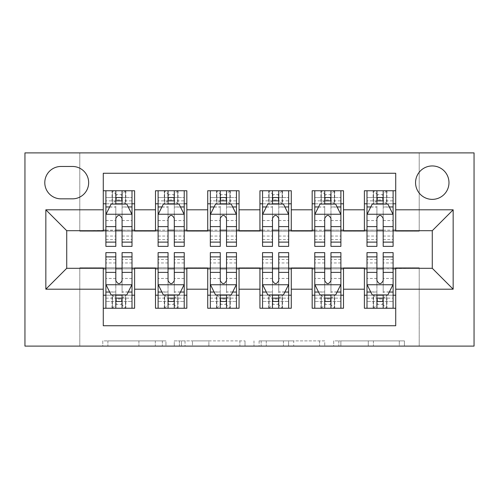 <?xml version="1.0" encoding="UTF-8"?>
<svg xmlns="http://www.w3.org/2000/svg" width="499" height="499" viewBox="0 0 499 499"><rect width="100%" height="100%" fill="white"/><g stroke="black" fill="none" stroke-linecap="round" stroke-linejoin="round"><path stroke-width="0.37" stroke-dasharray="2.5 1.87" d="M165.949 346.106L107.896 346.106L165.949 346.106L165.949 340.886L138.909 340.886L138.909 346.106L138.909 340.886L165.949 340.886L165.949 346.106L165.949 340.886L138.909 340.886L138.909 346.106L138.909 340.886L165.949 340.886L107.896 340.886L165.949 340.886M432.271 165.949A16.71 16.71 0 0 0 415.561 182.659A16.71 16.71 0 0 0 432.271 199.369A16.71 16.71 0 0 0 448.981 182.659A16.71 16.71 0 0 0 432.271 165.949M399.3 346.106L338.815 346.106L399.3 346.106L399.3 340.886L373.414 340.886L404.427 340.886L404.427 346.106L404.427 340.886L338.815 340.886L404.427 340.886L404.427 346.106L404.427 340.886L399.3 340.886L399.3 346.106M368.293 346.106L340.867 346.106L368.293 346.106L368.293 340.886L373.414 340.886L368.293 340.886L368.293 346.106L368.293 340.886L340.867 340.886L340.867 346.106L340.867 340.886L368.293 340.886L368.293 346.106M333.694 346.106L338.815 346.106L333.694 346.106L333.694 340.886L338.815 340.886L333.694 340.886L333.694 346.106M102.775 346.106L107.896 346.106L102.775 346.106L102.775 340.886L107.896 340.886L102.775 340.886L102.775 346.106M419.216 346.106L474.05 346.106L474.05 152.894L419.216 152.894L419.216 231.224L79.784 231.224L79.784 152.894L419.216 152.894L419.216 231.224L79.784 231.224L79.784 152.894L24.95 152.894L24.95 346.106L79.784 346.106L79.784 267.776L419.216 267.776L419.216 346.106L79.784 346.106L79.784 267.776L419.216 267.776L419.216 346.106M245.015 346.106L239.888 346.106L245.015 346.106L245.015 340.886L245.015 346.106M179.403 346.106L239.888 346.106L174.276 346.106L179.403 346.106L179.403 340.886L245.015 340.886L174.276 340.886L174.276 346.106L174.276 340.886L179.403 340.886L179.403 346.106M259.112 346.106L324.724 346.106L253.985 346.106L259.112 346.106L259.112 340.886L324.724 340.886L324.724 346.106L324.724 340.886L293.711 340.886L293.711 346.106M364.389 190.749L395.719 190.749L395.719 203.804L364.389 203.804L364.389 190.749M312.168 190.749L343.499 190.749L343.499 203.804L312.168 203.804L312.168 190.749M259.942 190.749L291.279 190.749L291.279 203.804L259.942 203.804L259.942 190.749M207.721 190.749L239.058 190.749L239.058 203.804L207.721 203.804L207.721 190.749M155.501 190.749L186.832 190.749L186.832 203.804L155.501 203.804L155.501 190.749M103.281 308.251L103.281 295.196L134.611 295.196L134.611 308.251L103.281 308.251L103.281 325.741L395.719 325.741L395.719 308.251L364.389 308.251L364.389 295.196L395.719 295.196L395.719 308.251M186.832 308.251L155.501 308.251L155.501 295.196L186.832 295.196L186.832 308.251M239.058 308.251L207.721 308.251L207.721 295.196L239.058 295.196L239.058 308.251M291.279 308.251L259.942 308.251L259.942 295.196L291.279 295.196L291.279 308.251M343.499 308.251L312.168 308.251L312.168 295.196L343.499 295.196L343.499 308.251M364.389 295.196L364.389 268.824L432.271 268.3L432.271 230.7L395.719 230.7L395.719 230.176L364.389 230.176L364.389 230.7L343.499 230.7L343.499 203.804M343.499 230.176L312.168 230.176L312.168 230.7L291.279 230.7L291.279 203.804M291.279 230.176L259.942 230.176L259.942 230.7L239.058 230.7L239.058 203.804M239.058 230.176L207.721 230.176L207.721 230.7L186.832 230.7L186.832 203.804M103.281 190.749L134.611 190.749L134.611 203.804L103.281 203.804L103.281 173.259L395.719 173.259L395.719 190.749M312.168 295.196L312.168 268.824L343.499 268.824L343.499 268.3L364.389 268.3L364.389 268.824M259.942 295.196L259.942 268.824L291.279 268.824L291.279 268.3L312.168 268.3L312.168 268.824M207.721 295.196L207.721 268.824L239.058 268.824L239.058 268.3L259.942 268.3L259.942 268.824M155.501 295.196L155.501 268.824L186.832 268.824L186.832 268.3L207.721 268.3L207.721 268.824M186.832 230.176L155.501 230.176L155.501 230.7L134.611 230.7L134.611 203.804M103.281 295.196L103.281 268.824L134.611 268.824L134.611 268.3L155.501 268.3L155.501 268.824M134.611 230.176L66.729 230.7L66.729 268.3L103.281 268.3L103.281 268.824M122.08 203.804L115.812 203.804M103.281 230.176L103.281 203.804M105.894 230.176L115.812 230.176M122.08 230.176L132.004 230.176M134.611 295.196L134.611 268.824M105.894 268.824L115.812 268.824M122.08 268.824L132.004 268.824M105.894 252.631L105.894 301.458L105.894 295.196L115.812 295.196M122.08 295.196L132.004 295.196L132.004 308.251L105.894 308.251L105.894 295.196L132.004 295.196L132.004 301.458L132.004 252.631M158.114 230.176L168.038 230.176M174.301 230.176L184.225 230.176M174.301 203.804L168.038 203.804M155.501 230.176L155.501 203.804M186.832 295.196L186.832 268.824M158.114 268.824L168.038 268.824M174.301 268.824L184.225 268.824M158.114 252.631L158.114 301.458L158.114 295.196L168.038 295.196M174.301 295.196L184.225 295.196L184.225 308.251L158.114 308.251L158.114 295.196L184.225 295.196L184.225 301.458L184.225 252.631M210.335 268.824L220.259 268.824M226.521 268.824L236.445 268.824M239.058 295.196L239.058 268.824M210.335 252.631L210.335 301.458L210.335 295.196L220.259 295.196M226.521 295.196L236.445 295.196L236.445 308.251L210.335 308.251L210.335 295.196L236.445 295.196L236.445 301.458L236.445 252.631M207.721 230.176L207.721 203.804M226.521 203.804L220.259 203.804M210.335 230.176L220.259 230.176M226.521 230.176L236.445 230.176M262.555 268.824L272.479 268.824M278.741 268.824L288.665 268.824M291.279 295.196L291.279 268.824M262.555 252.631L262.555 301.458L262.555 295.196L272.479 295.196M278.741 295.196L288.665 295.196L288.665 308.251L262.555 308.251L262.555 295.196L288.665 295.196L288.665 301.458L288.665 252.631M259.942 230.176L259.942 203.804M278.741 203.804L272.479 203.804M262.555 230.176L272.479 230.176M278.741 230.176L288.665 230.176M314.775 268.824L324.699 268.824M330.962 268.824L340.886 268.824M343.499 295.196L343.499 268.824M314.775 252.631L314.775 301.458L314.775 295.196L324.699 295.196M330.962 295.196L340.886 295.196L340.886 308.251L314.775 308.251L314.775 295.196L340.886 295.196L340.886 301.458L340.886 252.631M312.168 230.176L312.168 203.804M330.962 203.804L324.699 203.804M314.775 230.176L324.699 230.176M330.962 230.176L340.886 230.176M366.996 268.824L376.92 268.824M383.188 268.824L393.106 268.824M395.719 295.196L395.719 268.824M366.996 252.631L366.996 301.458L366.996 295.196L376.92 295.196M383.188 295.196L393.106 295.196L393.106 308.251L366.996 308.251L366.996 295.196L393.106 295.196L393.106 301.458L393.106 252.631M364.389 230.176L364.389 203.804M395.719 230.176L395.719 203.804M383.188 203.804L376.92 203.804M366.996 230.176L376.92 230.176M383.188 230.176L393.106 230.176M60.984 166.466A16.186 16.186 0 0 0 44.791 182.659A16.186 16.186 0 0 0 60.984 198.845L72.474 198.845A16.186 16.186 0 0 0 88.66 182.659A16.186 16.186 0 0 0 72.474 166.466L60.984 166.466M185.042 346.106L192.477 346.106L185.042 346.106L185.042 340.886L181.455 340.886L181.455 346.106L181.455 340.886L192.477 340.886L185.042 340.886L185.042 346.106M192.477 346.106L208.875 346.106L192.477 346.106L192.477 340.886L208.875 340.886L208.875 346.106L208.875 340.886L192.477 340.886L192.477 346.106M259.112 340.886L288.584 340.886L288.584 346.106L288.584 340.886L283.457 340.886L288.584 340.886L288.584 346.106L288.584 340.886L293.711 340.886M261.164 340.886L261.164 346.106L261.164 340.886M253.985 340.886L253.985 346.106L253.985 340.886M115.812 190.749L105.894 190.749L105.894 203.804L105.894 197.542L115.812 197.542L115.812 190.749L132.004 190.749L132.004 203.804L132.004 200.866L122.08 200.866M105.894 214.514L105.894 239.576L105.894 214.514L111.115 204.066L126.783 204.066L132.004 214.514L132.004 239.576L132.004 214.514M105.894 246.369L105.894 197.542L132.004 197.542L132.004 200.866M132.004 246.369L132.004 197.542L122.08 197.542L122.08 190.749M105.894 203.804L125.474 203.804L125.474 190.749L132.004 190.749M125.854 190.749L125.854 203.804L125.474 203.804L125.474 190.749L112.418 190.749L112.418 203.804L112.418 190.749L112.044 190.749L112.044 203.804M105.894 190.749L112.044 190.749M115.812 197.542L115.812 207.048L105.894 207.048M132.004 207.048L122.08 207.048L122.08 197.542M109.68 206.942L115.812 206.942L115.812 204.066M122.08 204.066L122.08 206.942L128.218 206.942M115.812 246.369L115.812 207.048M122.08 207.048L122.08 246.369M115.812 206.942L115.812 218.431C117.901 214.47 119.985 214.47 122.08 218.431L122.08 206.942M125.854 203.804L132.004 203.804M116.336 199.893L116.336 194.666L121.556 194.666L121.556 199.893L116.336 199.893L112.418 203.804M125.474 203.804L121.556 199.893M116.336 194.666L112.418 190.749M125.474 190.749L121.556 194.666M105.894 291.952L115.812 291.952L115.812 301.458L105.894 301.458L132.004 301.458L122.08 301.458L122.08 308.251M132.004 284.486L132.004 259.424L132.004 284.486L126.783 294.934L111.115 294.934L105.894 284.486L105.894 259.424L105.894 284.486M132.004 295.196L112.418 295.196L112.418 308.251L105.894 308.251M112.044 308.251L112.044 295.196L112.418 295.196L112.418 308.251L125.474 308.251L125.474 295.196L125.474 308.251L125.854 308.251L125.854 295.196M132.004 308.251L125.854 308.251M122.08 301.458L122.08 291.952L132.004 291.952M128.218 292.058L122.08 292.058L122.08 294.934M115.812 294.934L115.812 292.058L109.68 292.058M122.08 252.631L122.08 291.952M115.812 291.952L115.812 252.631M122.08 292.058L122.08 280.569C119.997 284.53 117.907 284.53 115.812 280.569L115.812 292.058M112.044 295.196L105.894 295.196M121.556 299.107L121.556 304.334L116.336 304.334L116.336 299.107L121.556 299.107L125.474 295.196M112.418 295.196L116.336 299.107M121.556 304.334L125.474 308.251M112.418 308.251L116.336 304.334M115.812 301.458L115.812 308.251M168.038 190.749L158.114 190.749L158.114 203.804L158.114 197.542L168.038 197.542L168.038 190.749L184.225 190.749L184.225 203.804L184.225 200.866L174.301 200.866M158.114 214.514L158.114 239.576L158.114 214.514L163.335 204.066L179.004 204.066L184.225 214.514L184.225 239.576L184.225 214.514M158.114 246.369L158.114 197.542L184.225 197.542L184.225 200.866M184.225 246.369L184.225 197.542L174.301 197.542L174.301 190.749M158.114 203.804L177.694 203.804L177.694 190.749L184.225 190.749M178.074 190.749L178.074 203.804L177.694 203.804L177.694 190.749L164.639 190.749L164.639 203.804L164.639 190.749L164.265 190.749L164.265 203.804M158.114 190.749L164.265 190.749M168.038 197.542L168.038 207.048L158.114 207.048M184.225 207.048L174.301 207.048L174.301 197.542M161.901 206.942L168.038 206.942L168.038 204.066M174.301 204.066L174.301 206.942L180.438 206.942M168.038 246.369L168.038 207.048M174.301 207.048L174.301 246.369M168.038 206.942L168.038 218.431C170.122 214.47 172.211 214.47 174.301 218.431L174.301 206.942M178.074 203.804L184.225 203.804M168.556 199.893L168.556 194.666L173.777 194.666L173.777 199.893L168.556 199.893L164.639 203.804M177.694 203.804L173.777 199.893M168.556 194.666L164.639 190.749M177.694 190.749L173.777 194.666M220.259 190.749L210.335 190.749L210.335 203.804L210.335 197.542L220.259 197.542L220.259 190.749L236.445 190.749L236.445 203.804L236.445 200.866L226.521 200.866M210.335 214.514L210.335 239.576L210.335 214.514L215.556 204.066L231.224 204.066L236.445 214.514L236.445 239.576L236.445 214.514M210.335 246.369L210.335 197.542L236.445 197.542L236.445 200.866M236.445 246.369L236.445 197.542L226.521 197.542L226.521 190.749M210.335 203.804L229.914 203.804L229.914 190.749L236.445 190.749M230.295 190.749L230.295 203.804L229.914 203.804L229.914 190.749L216.859 190.749L216.859 203.804L216.859 190.749L216.485 190.749L216.485 203.804M210.335 190.749L216.485 190.749M220.259 197.542L220.259 207.048L210.335 207.048M236.445 207.048L226.521 207.048L226.521 197.542M214.121 206.942L220.259 206.942L220.259 204.066M226.521 204.066L226.521 206.942L232.659 206.942M220.259 246.369L220.259 207.048M226.521 207.048L226.521 246.369M220.259 206.942L220.259 218.431C222.342 214.47 224.431 214.47 226.521 218.431L226.521 206.942M230.295 203.804L236.445 203.804M220.776 199.893L220.776 194.666L226.003 194.666L226.003 199.893L220.776 199.893L216.859 203.804M229.914 203.804L226.003 199.893M220.776 194.666L216.859 190.749M229.914 190.749L226.003 194.666M272.479 190.749L262.555 190.749L262.555 203.804L262.555 197.542L272.479 197.542L272.479 190.749L288.665 190.749L288.665 203.804L288.665 200.866L278.741 200.866M262.555 214.514L262.555 239.576L262.555 214.514L267.776 204.066L283.444 204.066L288.665 214.514L288.665 239.576L288.665 214.514M262.555 246.369L262.555 197.542L288.665 197.542L288.665 200.866M288.665 246.369L288.665 197.542L278.741 197.542L278.741 190.749M262.555 203.804L282.141 203.804L282.141 190.749L288.665 190.749M282.515 190.749L282.515 203.804L282.141 203.804L282.141 190.749L269.086 190.749L269.086 203.804L269.086 190.749L268.705 190.749L268.705 203.804M262.555 190.749L268.705 190.749M272.479 197.542L272.479 207.048L262.555 207.048M288.665 207.048L278.741 207.048L278.741 197.542M266.341 206.942L272.479 206.942L272.479 204.066M278.741 204.066L278.741 206.942L284.879 206.942M272.479 246.369L272.479 207.048M278.741 207.048L278.741 246.369M272.479 206.942L272.479 218.431C274.562 214.47 276.652 214.47 278.741 218.431L278.741 206.942M282.515 203.804L288.665 203.804M272.997 199.893L272.997 194.666L278.224 194.666L278.224 199.893L272.997 199.893L269.086 203.804M282.141 203.804L278.224 199.893M272.997 194.666L269.086 190.749M282.141 190.749L278.224 194.666M324.699 190.749L314.775 190.749L314.775 203.804L314.775 197.542L324.699 197.542L324.699 190.749L340.886 190.749L340.886 203.804L340.886 200.866L330.962 200.866M314.775 214.514L314.775 239.576L314.775 214.514L319.996 204.066L335.665 204.066L340.886 214.514L340.886 239.576L340.886 214.514M314.775 246.369L314.775 197.542L340.886 197.542L340.886 200.866M340.886 246.369L340.886 197.542L330.962 197.542L330.962 190.749M314.775 203.804L334.361 203.804L334.361 190.749L340.886 190.749M334.735 190.749L334.735 203.804L334.361 203.804L334.361 190.749L321.306 190.749L321.306 203.804L321.306 190.749L320.926 190.749L320.926 203.804M314.775 190.749L320.926 190.749M324.699 197.542L324.699 207.048L314.775 207.048M340.886 207.048L330.962 207.048L330.962 197.542M318.562 206.942L324.699 206.942L324.699 204.066M330.962 204.066L330.962 206.942L337.099 206.942M324.699 246.369L324.699 207.048M330.962 207.048L330.962 246.369M324.699 206.942L324.699 218.431C326.783 214.47 328.872 214.47 330.962 218.431L330.962 206.942M334.735 203.804L340.886 203.804M325.223 199.893L325.223 194.666L330.444 194.666L330.444 199.893L325.223 199.893L321.306 203.804M334.361 203.804L330.444 199.893M325.223 194.666L321.306 190.749M334.361 190.749L330.444 194.666M158.114 291.952L168.038 291.952L168.038 301.458L158.114 301.458L184.225 301.458L174.301 301.458L174.301 308.251M184.225 284.486L184.225 259.424L184.225 284.486L179.004 294.934L163.335 294.934L158.114 284.486L158.114 259.424L158.114 284.486M184.225 295.196L164.639 295.196L164.639 308.251L158.114 308.251M164.265 308.251L164.265 295.196L164.639 295.196L164.639 308.251L177.694 308.251L177.694 295.196L177.694 308.251L178.074 308.251L178.074 295.196M184.225 308.251L178.074 308.251M174.301 301.458L174.301 291.952L184.225 291.952M180.438 292.058L174.301 292.058L174.301 294.934M168.038 294.934L168.038 292.058L161.901 292.058M174.301 252.631L174.301 291.952M168.038 291.952L168.038 252.631M174.301 292.058L174.301 280.569C172.217 284.53 170.128 284.53 168.038 280.569L168.038 292.058M164.265 295.196L158.114 295.196M173.777 299.107L173.777 304.334L168.556 304.334L168.556 299.107L173.777 299.107L177.694 295.196M164.639 295.196L168.556 299.107M173.777 304.334L177.694 308.251M164.639 308.251L168.556 304.334M168.038 301.458L168.038 308.251M210.335 291.952L220.259 291.952L220.259 301.458L210.335 301.458L236.445 301.458L226.521 301.458L226.521 308.251M236.445 284.486L236.445 259.424L236.445 284.486L231.224 294.934L215.556 294.934L210.335 284.486L210.335 259.424L210.335 284.486M236.445 295.196L216.859 295.196L216.859 308.251L210.335 308.251M216.485 308.251L216.485 295.196L216.859 295.196L216.859 308.251L229.914 308.251L229.914 295.196L229.914 308.251L230.295 308.251L230.295 295.196M236.445 308.251L230.295 308.251M226.521 301.458L226.521 291.952L236.445 291.952M232.659 292.058L226.521 292.058L226.521 294.934M220.259 294.934L220.259 292.058L214.121 292.058M226.521 252.631L226.521 291.952M220.259 291.952L220.259 252.631M226.521 292.058L226.521 280.569C224.438 284.53 222.348 284.53 220.259 280.569L220.259 292.058M216.485 295.196L210.335 295.196M226.003 299.107L226.003 304.334L220.776 304.334L220.776 299.107L226.003 299.107L229.914 295.196M216.859 295.196L220.776 299.107M226.003 304.334L229.914 308.251M216.859 308.251L220.776 304.334M220.259 301.458L220.259 308.251M262.555 291.952L272.479 291.952L272.479 301.458L262.555 301.458L288.665 301.458L278.741 301.458L278.741 308.251M288.665 284.486L288.665 259.424L288.665 284.486L283.444 294.934L267.776 294.934L262.555 284.486L262.555 259.424L262.555 284.486M288.665 295.196L269.086 295.196L269.086 308.251L262.555 308.251M268.705 308.251L268.705 295.196L269.086 295.196L269.086 308.251L282.141 308.251L282.141 295.196L282.141 308.251L282.515 308.251L282.515 295.196M288.665 308.251L282.515 308.251M278.741 301.458L278.741 291.952L288.665 291.952M284.879 292.058L278.741 292.058L278.741 294.934M272.479 294.934L272.479 292.058L266.341 292.058M278.741 252.631L278.741 291.952M272.479 291.952L272.479 252.631M278.741 292.058L278.741 280.569C276.658 284.53 274.569 284.53 272.479 280.569L272.479 292.058M268.705 295.196L262.555 295.196M278.224 299.107L278.224 304.334L272.997 304.334L272.997 299.107L278.224 299.107L282.141 295.196M269.086 295.196L272.997 299.107M278.224 304.334L282.141 308.251M269.086 308.251L272.997 304.334M272.479 301.458L272.479 308.251M314.775 291.952L324.699 291.952L324.699 301.458L314.775 301.458L340.886 301.458L330.962 301.458L330.962 308.251M340.886 284.486L340.886 259.424L340.886 284.486L335.665 294.934L319.996 294.934L314.775 284.486L314.775 259.424L314.775 284.486M340.886 295.196L321.306 295.196L321.306 308.251L314.775 308.251M320.926 308.251L320.926 295.196L321.306 295.196L321.306 308.251L334.361 308.251L334.361 295.196L334.361 308.251L334.735 308.251L334.735 295.196M340.886 308.251L334.735 308.251M330.962 301.458L330.962 291.952L340.886 291.952M337.099 292.058L330.962 292.058L330.962 294.934M324.699 294.934L324.699 292.058L318.562 292.058M330.962 252.631L330.962 291.952M324.699 291.952L324.699 252.631M330.962 292.058L330.962 280.569C328.878 284.53 326.789 284.53 324.699 280.569L324.699 292.058M320.926 295.196L314.775 295.196M330.444 299.107L330.444 304.334L325.223 304.334L325.223 299.107L330.444 299.107L334.361 295.196M321.306 295.196L325.223 299.107M330.444 304.334L334.361 308.251M321.306 308.251L325.223 304.334M324.699 301.458L324.699 308.251M376.92 190.749L366.996 190.749L366.996 203.804L366.996 197.542L376.92 197.542L376.92 190.749L393.106 190.749L393.106 203.804L393.106 200.866L383.188 200.866M366.996 214.514L366.996 239.576L366.996 214.514L372.217 204.066L387.885 204.066L393.106 214.514L393.106 239.576L393.106 214.514M366.996 246.369L366.996 197.542L393.106 197.542L393.106 200.866M393.106 246.369L393.106 197.542L383.188 197.542L383.188 190.749M366.996 203.804L386.582 203.804L386.582 190.749L393.106 190.749M386.956 190.749L386.956 203.804L386.582 203.804L386.582 190.749L373.526 190.749L373.526 203.804L373.526 190.749L373.146 190.749L373.146 203.804M366.996 190.749L373.146 190.749M376.92 197.542L376.92 207.048L366.996 207.048M393.106 207.048L383.188 207.048L383.188 197.542M370.782 206.942L376.92 206.942L376.92 204.066M383.188 204.066L383.188 206.942L389.32 206.942M376.92 246.369L376.92 207.048M383.188 207.048L383.188 246.369M376.92 206.942L376.92 218.431C379.003 214.47 381.093 214.47 383.188 218.431L383.188 206.942M386.956 203.804L393.106 203.804M377.444 199.893L377.444 194.666L382.664 194.666L382.664 199.893L377.444 199.893L373.526 203.804M386.582 203.804L382.664 199.893M377.444 194.666L373.526 190.749M386.582 190.749L382.664 194.666M366.996 291.952L376.92 291.952L376.92 301.458L366.996 301.458L393.106 301.458L383.188 301.458L383.188 308.251M393.106 284.486L393.106 259.424L393.106 284.486L387.885 294.934L372.217 294.934L366.996 284.486L366.996 259.424L366.996 284.486M393.106 295.196L373.526 295.196L373.526 308.251L366.996 308.251M373.146 308.251L373.146 295.196L373.526 295.196L373.526 308.251L386.582 308.251L386.582 295.196L386.582 308.251L386.956 308.251L386.956 295.196M393.106 308.251L386.956 308.251M383.188 301.458L383.188 291.952L393.106 291.952M389.32 292.058L383.188 292.058L383.188 294.934M376.92 294.934L376.92 292.058L370.782 292.058M383.188 252.631L383.188 291.952M376.92 291.952L376.92 252.631M383.188 292.058L383.188 280.569C381.099 284.53 379.015 284.53 376.92 280.569L376.92 292.058M373.146 295.196L366.996 295.196M382.664 299.107L382.664 304.334L377.444 304.334L377.444 299.107L382.664 299.107L386.582 295.196M373.526 295.196L377.444 299.107M382.664 304.334L386.582 308.251M373.526 308.251L377.444 304.334M376.92 301.458L376.92 308.251M162.362 340.886L162.362 346.106L162.362 340.886M155.314 340.886L155.314 346.106L155.314 340.886M107.896 340.886L107.896 346.106L107.896 340.886M239.888 340.886L239.888 346.106L239.888 340.886M319.597 340.886L319.597 346.106L319.597 340.886M283.457 340.886L283.457 346.106L283.457 340.886M266.285 340.886L266.285 346.106L266.285 340.886M373.414 340.886L373.414 346.106L373.414 340.886M338.815 340.886L338.815 346.106L338.815 340.886M106.025 214.252L131.873 214.252M105.894 236.046L115.812 236.046M122.08 236.046L132.004 236.046M105.894 220.552L115.812 220.552M122.08 220.552L132.004 220.552M115.812 200.866L105.894 200.866M131.873 284.748L106.025 284.748M132.004 262.954L122.08 262.954M115.812 262.954L105.894 262.954M132.004 278.448L122.08 278.448M115.812 278.448L105.894 278.448M105.894 298.134L115.812 298.134M122.08 298.134L132.004 298.134M158.245 214.252L184.094 214.252M158.114 236.046L168.038 236.046M174.301 236.046L184.225 236.046M158.114 220.552L168.038 220.552M174.301 220.552L184.225 220.552M168.038 200.866L158.114 200.866M210.466 214.252L236.314 214.252M210.335 236.046L220.259 236.046M226.521 236.046L236.445 236.046M210.335 220.552L220.259 220.552M226.521 220.552L236.445 220.552M220.259 200.866L210.335 200.866M262.686 214.252L288.534 214.252M262.555 236.046L272.479 236.046M278.741 236.046L288.665 236.046M262.555 220.552L272.479 220.552M278.741 220.552L288.665 220.552M272.479 200.866L262.555 200.866M314.906 214.252L340.755 214.252M314.775 236.046L324.699 236.046M330.962 236.046L340.886 236.046M314.775 220.552L324.699 220.552M330.962 220.552L340.886 220.552M324.699 200.866L314.775 200.866M184.094 284.748L158.245 284.748M184.225 262.954L174.301 262.954M168.038 262.954L158.114 262.954M184.225 278.448L174.301 278.448M168.038 278.448L158.114 278.448M158.114 298.134L168.038 298.134M174.301 298.134L184.225 298.134M236.314 284.748L210.466 284.748M236.445 262.954L226.521 262.954M220.259 262.954L210.335 262.954M236.445 278.448L226.521 278.448M220.259 278.448L210.335 278.448M210.335 298.134L220.259 298.134M226.521 298.134L236.445 298.134M288.534 284.748L262.686 284.748M288.665 262.954L278.741 262.954M272.479 262.954L262.555 262.954M288.665 278.448L278.741 278.448M272.479 278.448L262.555 278.448M262.555 298.134L272.479 298.134M278.741 298.134L288.665 298.134M340.755 284.748L314.906 284.748M340.886 262.954L330.962 262.954M324.699 262.954L314.775 262.954M340.886 278.448L330.962 278.448M324.699 278.448L314.775 278.448M314.775 298.134L324.699 298.134M330.962 298.134L340.886 298.134M367.127 214.252L392.975 214.252M366.996 236.046L376.92 236.046M383.188 236.046L393.106 236.046M366.996 220.552L376.92 220.552M383.188 220.552L393.106 220.552M376.92 200.866L366.996 200.866M392.975 284.748L367.127 284.748M393.106 262.954L383.188 262.954M376.92 262.954L366.996 262.954M393.106 278.448L383.188 278.448M376.92 278.448L366.996 278.448M366.996 298.134L376.92 298.134M383.188 298.134L393.106 298.134M105.894 239.576L115.812 239.576M122.08 239.576L132.004 239.576M132.004 259.424L122.08 259.424M115.812 259.424L105.894 259.424M158.114 239.576L168.038 239.576M174.301 239.576L184.225 239.576M210.335 239.576L220.259 239.576M226.521 239.576L236.445 239.576M262.555 239.576L272.479 239.576M278.741 239.576L288.665 239.576M314.775 239.576L324.699 239.576M330.962 239.576L340.886 239.576M184.225 259.424L174.301 259.424M168.038 259.424L158.114 259.424M236.445 259.424L226.521 259.424M220.259 259.424L210.335 259.424M288.665 259.424L278.741 259.424M272.479 259.424L262.555 259.424M340.886 259.424L330.962 259.424M324.699 259.424L314.775 259.424M366.996 239.576L376.92 239.576M383.188 239.576L393.106 239.576M393.106 259.424L383.188 259.424M376.92 259.424L366.996 259.424"/><path stroke-width="0.75" d="M432.271 165.949A16.71 16.71 0 0 0 415.561 182.659A16.71 16.71 0 0 0 432.271 199.369A16.71 16.71 0 0 0 448.981 182.659A16.71 16.71 0 0 0 432.271 165.949M24.95 346.106L474.05 346.106L474.05 152.894L24.95 152.894L24.95 346.106M395.719 190.749L364.389 190.749L364.389 209.811L343.499 209.811L343.499 230.7L364.389 230.7L364.389 209.811M343.499 209.811L343.499 190.749L312.168 190.749L312.168 209.811L291.279 209.811L291.279 230.7L312.168 230.7L312.168 209.811M291.279 209.811L291.279 190.749L259.942 190.749L259.942 209.811L239.058 209.811L239.058 230.7L259.942 230.7L259.942 209.811M239.058 209.811L239.058 190.749L207.721 190.749L207.721 209.811L186.832 209.811L186.832 230.7L207.721 230.7L207.721 209.811M186.832 209.811L186.832 190.749L155.501 190.749L155.501 230.7L134.611 230.7L134.611 190.749L103.281 190.749M103.281 308.251L134.611 308.251L134.611 268.3L155.501 268.3L155.501 308.251L186.832 308.251L186.832 268.3L207.721 268.3L207.721 289.189L186.832 289.189M207.721 289.189L207.721 308.251L239.058 308.251L239.058 268.3L259.942 268.3L259.942 289.189L239.058 289.189M259.942 289.189L259.942 308.251L291.279 308.251L291.279 268.3L312.168 268.3L312.168 289.189L291.279 289.189M312.168 289.189L312.168 308.251L343.499 308.251L343.499 268.3L364.389 268.3L364.389 289.189L343.499 289.189M60.984 198.845L72.474 198.845A16.186 16.186 0 0 0 88.66 182.659A16.186 16.186 0 0 0 72.474 166.466L60.984 166.466A16.186 16.186 0 0 0 44.791 182.659A16.186 16.186 0 0 0 60.984 198.845M395.719 209.811L395.719 173.259L103.281 173.259L103.281 230.7L66.729 230.7L66.729 268.3L103.281 268.3L103.281 325.741L395.719 325.741L395.719 268.3L432.271 268.3L432.271 230.7L395.719 230.7L395.719 209.811L453.161 209.811L453.161 289.189L395.719 289.189M103.281 289.189L45.839 289.189L45.839 209.811L103.281 209.811M364.389 289.189L364.389 308.251L395.719 308.251M103.281 203.804L105.894 203.804M115.812 203.804L122.08 203.804M132.004 203.804L134.611 203.804M103.281 230.176L105.894 230.176M115.812 230.176L122.08 230.176M132.004 230.176L134.611 230.176M103.281 268.824L105.894 268.824M115.812 268.824L122.08 268.824M132.004 268.824L134.611 268.824M103.281 295.196L105.894 295.196M115.812 295.196L122.08 295.196M132.004 295.196L134.611 295.196M155.501 230.176L158.114 230.176M168.038 230.176L174.301 230.176M184.225 230.176L186.832 230.176M155.501 203.804L158.114 203.804M168.038 203.804L174.301 203.804M184.225 203.804L186.832 203.804M155.501 268.824L158.114 268.824M168.038 268.824L174.301 268.824M184.225 268.824L186.832 268.824M155.501 295.196L158.114 295.196M168.038 295.196L174.301 295.196M184.225 295.196L186.832 295.196M207.721 268.824L210.335 268.824M220.259 268.824L226.521 268.824M236.445 268.824L239.058 268.824M207.721 295.196L210.335 295.196M220.259 295.196L226.521 295.196M236.445 295.196L239.058 295.196M207.721 203.804L210.335 203.804M220.259 203.804L226.521 203.804M236.445 203.804L239.058 203.804M207.721 230.176L210.335 230.176M220.259 230.176L226.521 230.176M236.445 230.176L239.058 230.176M259.942 268.824L262.555 268.824M272.479 268.824L278.741 268.824M288.665 268.824L291.279 268.824M259.942 295.196L262.555 295.196M272.479 295.196L278.741 295.196M288.665 295.196L291.279 295.196M259.942 203.804L262.555 203.804M272.479 203.804L278.741 203.804M288.665 203.804L291.279 203.804M259.942 230.176L262.555 230.176M272.479 230.176L278.741 230.176M288.665 230.176L291.279 230.176M312.168 268.824L314.775 268.824M324.699 268.824L330.962 268.824M340.886 268.824L343.499 268.824M312.168 295.196L314.775 295.196M324.699 295.196L330.962 295.196M340.886 295.196L343.499 295.196M312.168 203.804L314.775 203.804M324.699 203.804L330.962 203.804M340.886 203.804L343.499 203.804M312.168 230.176L314.775 230.176M324.699 230.176L330.962 230.176M340.886 230.176L343.499 230.176M364.389 268.824L366.996 268.824M376.92 268.824L383.188 268.824M393.106 268.824L395.719 268.824M364.389 295.196L366.996 295.196M376.92 295.196L383.188 295.196M393.106 295.196L395.719 295.196M364.389 203.804L366.996 203.804M376.92 203.804L383.188 203.804M393.106 203.804L395.719 203.804M364.389 230.176L366.996 230.176M376.92 230.176L383.188 230.176M393.106 230.176L395.719 230.176M66.729 230.7L45.839 209.811M66.729 268.3L45.839 289.189M453.161 209.811L432.271 230.7M453.161 289.189L432.271 268.3M122.08 197.542L115.812 197.542M132.004 242.109L122.08 242.109L122.08 246.369L132.004 246.369L132.004 214.514L126.783 204.066L111.115 204.066L105.894 214.514L105.894 246.369L115.812 246.369L115.812 242.109L105.894 242.109M105.894 214.514L105.894 190.749M132.004 214.514L132.004 190.749M115.812 204.066L115.812 190.749M122.08 190.749L122.08 204.066M122.08 242.109L122.08 218.431C119.997 214.408 117.907 214.408 115.812 218.431L115.812 242.109M115.812 301.458L122.08 301.458M105.894 256.891L115.812 256.891L115.812 252.631L105.894 252.631L105.894 284.486L111.115 294.934L126.783 294.934L132.004 284.486L132.004 252.631L122.08 252.631L122.08 256.891L132.004 256.891M132.004 284.486L132.004 308.251M105.894 284.486L105.894 308.251M122.08 294.934L122.08 308.251M115.812 308.251L115.812 294.934M115.812 256.891L115.812 280.569C117.901 284.592 119.991 284.592 122.08 280.569L122.08 256.891M174.301 197.542L168.038 197.542M184.225 242.109L174.301 242.109L174.301 246.369L184.225 246.369L184.225 214.514L179.004 204.066L163.335 204.066L158.114 214.514L158.114 246.369L168.038 246.369L168.038 242.109L158.114 242.109M158.114 214.514L158.114 190.749M184.225 214.514L184.225 190.749M168.038 204.066L168.038 190.749M174.301 190.749L174.301 204.066M174.301 242.109L174.301 218.431C172.217 214.408 170.128 214.408 168.038 218.431L168.038 242.109M226.521 197.542L220.259 197.542M236.445 242.109L226.521 242.109L226.521 246.369L236.445 246.369L236.445 214.514L231.224 204.066L215.556 204.066L210.335 214.514L210.335 246.369L220.259 246.369L220.259 242.109L210.335 242.109M210.335 214.514L210.335 190.749M236.445 214.514L236.445 190.749M220.259 204.066L220.259 190.749M226.521 190.749L226.521 204.066M226.521 242.109L226.521 218.431C224.438 214.408 222.348 214.408 220.259 218.431L220.259 242.109M278.741 197.542L272.479 197.542M288.665 242.109L278.741 242.109L278.741 246.369L288.665 246.369L288.665 214.514L283.444 204.066L267.776 204.066L262.555 214.514L262.555 246.369L272.479 246.369L272.479 242.109L262.555 242.109M262.555 214.514L262.555 190.749M288.665 214.514L288.665 190.749M272.479 204.066L272.479 190.749M278.741 190.749L278.741 204.066M278.741 242.109L278.741 218.431C276.658 214.408 274.569 214.408 272.479 218.431L272.479 242.109M330.962 197.542L324.699 197.542M340.886 242.109L330.962 242.109L330.962 246.369L340.886 246.369L340.886 214.514L335.665 204.066L319.996 204.066L314.775 214.514L314.775 246.369L324.699 246.369L324.699 242.109L314.775 242.109M314.775 214.514L314.775 190.749M340.886 214.514L340.886 190.749M324.699 204.066L324.699 190.749M330.962 190.749L330.962 204.066M330.962 242.109L330.962 218.431C328.878 214.408 326.789 214.408 324.699 218.431L324.699 242.109M168.038 301.458L174.301 301.458M158.114 256.891L168.038 256.891L168.038 252.631L158.114 252.631L158.114 284.486L163.335 294.934L179.004 294.934L184.225 284.486L184.225 252.631L174.301 252.631L174.301 256.891L184.225 256.891M184.225 284.486L184.225 308.251M158.114 284.486L158.114 308.251M174.301 294.934L174.301 308.251M168.038 308.251L168.038 294.934M168.038 256.891L168.038 280.569C170.122 284.592 172.211 284.592 174.301 280.569L174.301 256.891M220.259 301.458L226.521 301.458M210.335 256.891L220.259 256.891L220.259 252.631L210.335 252.631L210.335 284.486L215.556 294.934L231.224 294.934L236.445 284.486L236.445 252.631L226.521 252.631L226.521 256.891L236.445 256.891M236.445 284.486L236.445 308.251M210.335 284.486L210.335 308.251M226.521 294.934L226.521 308.251M220.259 308.251L220.259 294.934M220.259 256.891L220.259 280.569C222.342 284.592 224.431 284.592 226.521 280.569L226.521 256.891M272.479 301.458L278.741 301.458M262.555 256.891L272.479 256.891L272.479 252.631L262.555 252.631L262.555 284.486L267.776 294.934L283.444 294.934L288.665 284.486L288.665 252.631L278.741 252.631L278.741 256.891L288.665 256.891M288.665 284.486L288.665 308.251M262.555 284.486L262.555 308.251M278.741 294.934L278.741 308.251M272.479 308.251L272.479 294.934M272.479 256.891L272.479 280.569C274.562 284.592 276.652 284.592 278.741 280.569L278.741 256.891M324.699 301.458L330.962 301.458M314.775 256.891L324.699 256.891L324.699 252.631L314.775 252.631L314.775 284.486L319.996 294.934L335.665 294.934L340.886 284.486L340.886 252.631L330.962 252.631L330.962 256.891L340.886 256.891M340.886 284.486L340.886 308.251M314.775 284.486L314.775 308.251M330.962 294.934L330.962 308.251M324.699 308.251L324.699 294.934M324.699 256.891L324.699 280.569C326.783 284.592 328.872 284.592 330.962 280.569L330.962 256.891M383.188 197.542L376.92 197.542M393.106 242.109L383.188 242.109L383.188 246.369L393.106 246.369L393.106 214.514L387.885 204.066L372.217 204.066L366.996 214.514L366.996 246.369L376.92 246.369L376.92 242.109L366.996 242.109M366.996 214.514L366.996 190.749M393.106 214.514L393.106 190.749M376.92 204.066L376.92 190.749M383.188 190.749L383.188 204.066M383.188 242.109L383.188 218.431C381.099 214.408 379.009 214.408 376.92 218.431L376.92 242.109M376.92 301.458L383.188 301.458M366.996 256.891L376.92 256.891L376.92 252.631L366.996 252.631L366.996 284.486L372.217 294.934L387.885 294.934L393.106 284.486L393.106 252.631L383.188 252.631L383.188 256.891L393.106 256.891M393.106 284.486L393.106 308.251M366.996 284.486L366.996 308.251M383.188 294.934L383.188 308.251M376.92 308.251L376.92 294.934M376.92 256.891L376.92 280.569C379.003 284.592 381.093 284.592 383.188 280.569L383.188 256.891M155.501 289.189L134.611 289.189M155.501 209.811L134.611 209.811M131.873 214.252L106.025 214.252M105.894 206.942L109.68 206.942M128.218 206.942L132.004 206.942M115.812 226.615L105.894 226.615M132.004 226.615L122.08 226.615M122.08 200.866L115.812 200.866M106.025 284.748L131.873 284.748M132.004 292.058L128.218 292.058M109.68 292.058L105.894 292.058M122.08 272.385L132.004 272.385M105.894 272.385L115.812 272.385M115.812 298.134L122.08 298.134M184.094 214.252L158.245 214.252M158.114 206.942L161.901 206.942M180.438 206.942L184.225 206.942M168.038 226.615L158.114 226.615M184.225 226.615L174.301 226.615M174.301 200.866L168.038 200.866M236.314 214.252L210.466 214.252M210.335 206.942L214.121 206.942M232.659 206.942L236.445 206.942M220.259 226.615L210.335 226.615M236.445 226.615L226.521 226.615M226.521 200.866L220.259 200.866M288.534 214.252L262.686 214.252M262.555 206.942L266.341 206.942M284.879 206.942L288.665 206.942M272.479 226.615L262.555 226.615M288.665 226.615L278.741 226.615M278.741 200.866L272.479 200.866M340.755 214.252L314.906 214.252M314.775 206.942L318.562 206.942M337.099 206.942L340.886 206.942M324.699 226.615L314.775 226.615M340.886 226.615L330.962 226.615M330.962 200.866L324.699 200.866M158.245 284.748L184.094 284.748M184.225 292.058L180.438 292.058M161.901 292.058L158.114 292.058M174.301 272.385L184.225 272.385M158.114 272.385L168.038 272.385M168.038 298.134L174.301 298.134M210.466 284.748L236.314 284.748M236.445 292.058L232.659 292.058M214.121 292.058L210.335 292.058M226.521 272.385L236.445 272.385M210.335 272.385L220.259 272.385M220.259 298.134L226.521 298.134M262.686 284.748L288.534 284.748M288.665 292.058L284.879 292.058M266.341 292.058L262.555 292.058M278.741 272.385L288.665 272.385M262.555 272.385L272.479 272.385M272.479 298.134L278.741 298.134M314.906 284.748L340.755 284.748M340.886 292.058L337.099 292.058M318.562 292.058L314.775 292.058M330.962 272.385L340.886 272.385M314.775 272.385L324.699 272.385M324.699 298.134L330.962 298.134M392.975 214.252L367.127 214.252M366.996 206.942L370.782 206.942M389.32 206.942L393.106 206.942M376.92 226.615L366.996 226.615M393.106 226.615L383.188 226.615M383.188 200.866L376.92 200.866M367.127 284.748L392.975 284.748M393.106 292.058L389.32 292.058M370.782 292.058L366.996 292.058M383.188 272.385L393.106 272.385M366.996 272.385L376.92 272.385M376.92 298.134L383.188 298.134"/></g></svg>
